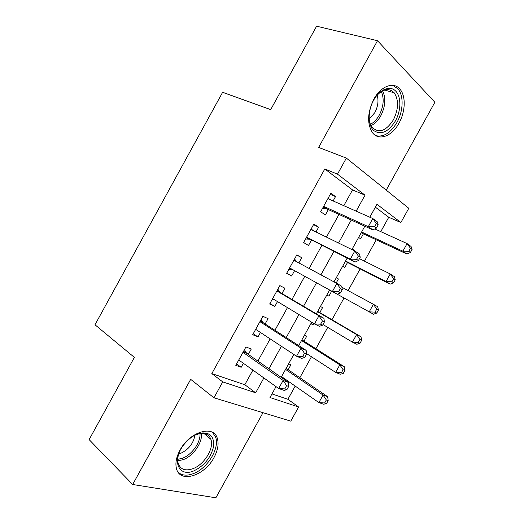 <?xml version="1.0" encoding="UTF-8"?>
<svg xmlns="http://www.w3.org/2000/svg" width="524" height="524" viewBox="0 0 524 524"><rect width="100%" height="100%" fill="white"/><g stroke="black" fill="none" stroke-linecap="round" stroke-linejoin="round"><path stroke-width="0.79" d="M214.002 457.557C217.873 450.312 218.98 443.913 217.309 438.359C213.733 424.597 189.695 431.54 179.987 450.155C176.267 457.138 175.108 463.327 176.503 468.725C180.118 483.704 204.74 475.674 214.002 457.557M398.974 123.179C405.432 111.828 406.067 96.174 400.028 89.257C393.865 81.299 380.922 85.916 373.854 99.167C367.462 112.411 366.944 123.494 372.302 132.415C378.577 141.388 391.913 136.463 398.974 123.179M271.976 393.91L287.886 399.288L298.615 407.01L290.781 421.139L213.949 397.788L222.733 381.885L255.666 392.79L263.88 377.948M386.214 190.14L434.874 102.265L377.516 40.715L316.601 26.2L270.698 109.621L222.621 92.29L94.988 324.769L134.373 357.381L89.126 439.61L132.67 484.497L215.862 497.8L262.989 412.689M343.816 205.69L352.541 189.924L324.801 168.97L337.489 174.158L346.364 158.104L408.792 208.283L400.886 222.536L376.972 204.288L369.813 217.211M380.778 231.641L388.743 217.27L400.886 222.536M287.886 399.288L295.202 386.09M299.833 377.725L311.459 356.752M315.887 348.748L327.736 327.376M331.967 319.738L344.032 297.959M348.113 290.604L360.145 268.884M364.435 261.142L376.271 239.776M248.317 354.381L251.258 349.063L245.939 346.96L235.78 365.339L241.184 367.291L243.391 363.302M265.124 323.976L268.065 318.651L262.878 316.3L252.712 334.698L257.978 336.906L260.428 332.465M281.951 293.532L284.899 288.2L279.842 285.593L269.663 304.025L274.792 306.474L277.497 301.588M298.857 262.937L301.752 257.703L296.833 254.854L286.635 273.305L291.639 276.004L294.586 270.672M315.979 231.962L318.625 227.167L313.843 224.062L303.632 242.54L308.498 245.494L311.452 240.149M358.613 237.438L360.65 238.82L363.427 233.796M352.095 249.214L354.289 250.295L354.093 250.655M342.676 266.231L344.766 267.502L347.543 262.485M336.264 277.812L338.419 278.964L336.153 283.058M326.773 294.953L328.902 296.145L331.672 291.148M310.968 323.491L313.057 324.756L313.758 323.491M319.791 312.605L322.561 307.595L320.393 306.474M303.959 341.196L306.73 336.192L304.496 335.183M388.743 217.27L375.374 207.17M352.233 248.959L354.289 250.295M336.303 277.74L338.419 278.964M326.753 294.986L328.902 296.145M310.85 323.701L313.057 324.756M288.626 363.853L290.912 364.756L288.148 369.748M283.176 378.721L283.582 377.994M324.801 168.97L211.827 373.592L244.813 384.734L252.902 370.101M257.9 361.069L270.168 338.877M274.923 330.277L287.46 307.608M291.973 299.446L304.778 276.299M309.108 268.465L321.867 245.389M326.452 237.097L338.976 214.44M333.12 200.954L335.524 196.592L330.873 193.238L320.655 211.742L325.384 214.945L328.338 209.593M213.949 397.788L190.684 379.35L132.67 484.497M211.827 373.592L222.733 381.885M377.516 40.715L318.651 147.414L346.364 158.104M276.017 386.62L269.978 397.526L298.615 407.01M364.822 226.23L351.892 249.575M347.163 258.122L333.998 281.892M329.629 290.021L316.326 313.824M311.669 322.227L298.732 345.591M293.833 354.447L281.165 377.313M356.163 211.165L365.018 195.164L337.489 174.158M268.95 368.785L281.408 346.272M286.235 337.554L298.962 314.551M303.54 306.271L316.535 282.79M320.93 274.845L333.88 251.435M338.537 243.025L351.25 220.041M352.541 189.924L365.018 195.164M244.813 384.734L255.666 392.79M330.284 194.306L335.524 196.592M313.496 224.691L318.625 227.167M296.728 255.037L301.752 257.703M286.68 273.227L291.639 276.004M269.945 303.507L274.792 306.474M253.236 333.749L257.978 336.906M236.547 363.951L241.184 367.291M323.452 206.672L326.4 208.709L372.878 229.905L368.3 226.656L323.636 206.345M374.562 226.8L368.3 226.656L372.8 218.534L377.339 221.855L378.184 224.868L376.363 223.552L374.562 226.8L376.389 228.11L378.184 224.868M327.893 198.635L372.8 218.534L376.363 223.552M326.4 208.709L322.365 208.637M328.129 198.21L328.738 199.009M372.878 229.905L376.389 228.11M361.193 232.787L406.893 254.029L402.884 251.179L407.096 243.588L374.798 228.923M361.619 232.014L402.884 251.179L408.792 251.356L410.384 252.496L412.067 249.463L410.482 248.311L408.792 251.356M410.482 248.311L407.096 243.588L411.078 246.49L412.067 249.463M410.384 252.496L406.893 254.029M373.619 100.241C379.572 89.342 390.033 85.157 395.666 91.052C401.391 96.783 401.142 110.715 395.384 120.998C388.317 132.068 381.125 135.271 373.802 130.607C367.796 125.4 367.579 111.055 373.619 100.241M369.106 118.548C369.427 122.131 370.409 125.04 372.06 127.267C378.865 133.646 385.978 131.177 393.386 119.865C398.633 109.084 398.908 100.071 394.212 92.82C389.24 87.803 383.417 88.726 376.73 95.584M377.156 95.106C378.767 100.641 377.994 106.477 374.837 112.601L369.165 119.171M375.918 135.69C383.64 137.34 390.642 132.932 396.93 122.465C403.329 111.212 403.939 95.689 397.932 88.831L392.817 85.34M197.843 433.872L200.568 433.086C210.255 432.064 214.545 436.747 213.445 447.123C210.628 457.943 204.111 465.849 193.9 470.853C179.26 477.488 171.486 461.441 182.85 446.042C187.12 440.147 192.118 436.092 197.843 433.872M178.73 453.889C177.616 457.531 177.453 460.747 178.245 463.537C180.564 469.589 185.509 471.292 193.087 468.633C204.412 464.454 214.27 448.21 210.884 439.341C209.063 434.547 205.179 432.66 199.231 433.695L194.863 435.208M194.921 435.175C193.435 443.481 188.673 449.54 180.642 453.358L178.71 453.948M178.265 472.425C182.129 475.622 187.238 475.989 193.611 473.526C207.681 468.253 219.844 448.105 215.613 437.134L212.567 432.438M306.52 237.32L355.056 262.092L350.327 259.118L306.612 237.156M356.556 259.315L350.327 259.118L354.814 251.009L359.51 254.048L360.23 257.271L358.357 256.066L356.556 259.315L358.436 260.513L360.23 257.271M310.863 229.453L354.814 251.009L358.357 256.066M309.553 239.193L305.584 239.003M311.341 228.588L312.54 230.278M355.056 262.092L358.436 260.513M340.515 292.864L342.31 289.634L340.371 288.534L338.57 291.783L340.515 292.864L337.253 294.226L289.608 267.921M338.57 291.783L332.373 291.534L336.86 283.438L341.7 286.196L342.31 289.634M293.859 260.232L336.86 283.438L340.371 288.534M292.654 269.605L288.829 269.336M294.58 258.928L296.374 261.594M322.62 325.175L324.408 321.946L322.411 320.963L320.616 324.205L322.62 325.175L319.476 326.321L314.446 323.911L272.631 298.647M320.616 324.205L314.446 323.911L318.926 315.821L323.917 318.304L280.124 292.451L277.838 289.228M276.875 290.971L318.926 315.821L322.411 320.963M274.425 299.735L272.094 299.617M324.408 321.946L323.917 318.304M304.745 357.44L306.533 354.211L304.477 353.34L302.682 356.575L304.745 357.44L301.726 358.37L296.545 356.235L255.673 329.334M302.682 356.575L296.545 356.235L301.018 348.159L306.16 350.366L263.336 322.83L261.116 319.489M259.911 321.671L301.018 348.159L304.477 353.34M256.636 329.969L255.385 329.865M306.533 354.211L306.16 350.366M345.349 261.404L390.184 284.146L386.037 281.545L390.242 273.96L359.457 258.666M345.565 261.004L386.037 281.545L391.919 281.761L393.57 282.803L395.247 279.777L393.603 278.722L391.919 281.761M393.603 278.722L390.242 273.96L394.356 276.62L395.247 279.777M393.57 282.803L390.184 284.146M337.266 294.226L369.217 311.865L373.416 304.287L341.884 287.231M376.769 313.07L373.488 314.223L369.217 311.865L375.066 312.121L376.769 313.07L378.446 310.044L376.749 309.088L375.066 312.121M376.749 309.088L373.416 304.287L377.66 306.71L378.446 310.044M322.974 324.526L352.416 342.146L356.615 334.581L360.984 336.755L317.695 311.341M359.923 339.414L358.239 342.447L359.995 343.299L361.671 340.279L359.923 339.414L356.615 334.581L317.531 311.649M359.995 343.299L356.818 344.261L352.416 342.146L358.239 342.447M360.984 336.755L361.671 340.279M306.461 353.523L335.635 372.387L339.827 364.828L344.334 366.767L301.909 339.86M343.115 369.708L341.432 372.734L343.24 373.488L344.916 370.468L343.115 369.708L339.827 364.828L301.536 340.534M343.24 373.488L340.174 374.26L335.635 372.387L341.432 372.734M344.334 366.767L344.916 370.468M286.897 389.653L288.685 386.437L286.562 385.677L284.774 388.906L286.897 389.653L283.995 390.38L278.67 388.513L238.741 359.981M284.774 388.906L278.67 388.513L283.137 380.45L288.423 382.382L246.568 353.163L244.42 349.711M242.972 352.325L283.137 380.45L286.562 385.677M288.685 386.437L288.423 382.382M281.571 376.592L318.88 402.589L323.066 395.044L327.703 396.734L286.137 368.339M326.328 399.956L324.651 402.976L326.511 403.631L328.181 400.618L326.328 399.956L323.066 395.044L285.56 369.387M326.511 403.631L323.544 404.22L318.88 402.589L324.651 402.976M327.703 396.734L328.181 400.618M323.243 207.046L325.378 208.519M382.612 90.855C386.05 98.171 385.441 106.483 380.778 115.797C378.086 120.566 374.837 123.841 371.025 125.629M370.422 124.339C373.881 122.531 376.835 119.452 379.278 115.116C383.64 106.47 384.321 98.623 381.328 91.576M201.412 433.394C202.65 442.531 193.395 455.972 183.289 459.633L177.78 460.825M177.754 459.351L182.424 458.251C191.935 454.806 200.744 442.38 199.998 433.551M306.357 237.614L308.551 238.97M293.944 260.074L296.184 261.345M289.49 268.144L291.744 269.388M277.098 290.571L279.397 291.73M276.941 290.846L280.124 292.451M260.264 321.029L262.629 322.077M260.074 321.382L263.336 322.83M243.464 351.44L245.88 352.377M243.221 351.873L246.568 353.163M286.418 368.569L286.084 368.438M323.315 206.921L325.64 208.519M384.675 90.036L394.212 92.82M199.231 433.695L200.568 433.086M204.059 433.512L210.884 439.341M306.383 237.569L308.656 238.97"/></g></svg>
